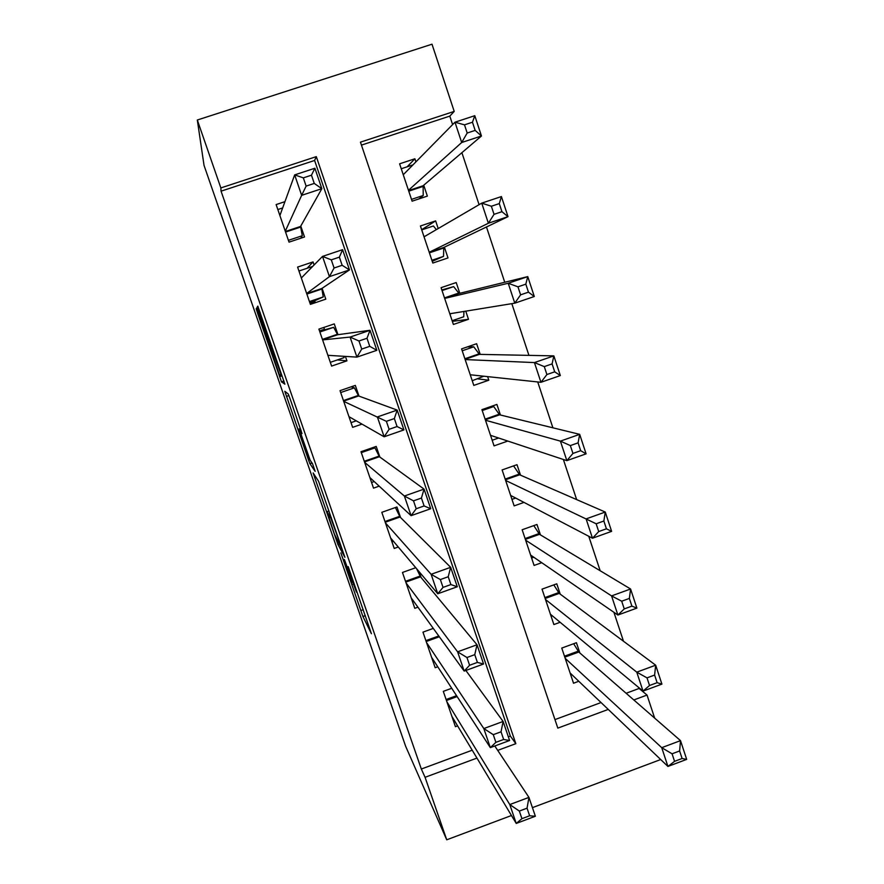 <?xml version="1.0" encoding="UTF-8"?>
<svg xmlns="http://www.w3.org/2000/svg" width="884" height="884" viewBox="0 0 884 884"><rect width="100%" height="100%" fill="white"/><g stroke="black" fill="none" stroke-linecap="round" stroke-linejoin="round"><path stroke-width="1.33" d="M340.826 552.898L362.893 616.435L371.413 633.729L348.208 566.622L356.44 592.07L344.362 559.473L351.6 582.633L340.826 552.898M258.592 313.367L256.614 308.063L256.183 308.781L257.94 314.229L281.488 381.833L284.88 384.175L257.808 306.118L257.233 307.057L259.067 312.748L281.576 375.998L279.233 374.319L258.592 313.367M508.344 736.836L510.366 736.085L314.605 160.468L221.055 191.165L220.845 187.927L197.32 120.014L204.038 165.407L405.634 746.251L446.729 839.8L425.071 777.301L476.951 758.085M221.055 191.165L421.325 769.025L425.071 777.301M313.124 472.94L337.942 544.522L344.904 557.296L318.549 481.194L313.124 472.94M307.886 458.188L284.803 391.281L288.283 394.021L290.449 399.822L301.997 433.547L300.184 431.381L301.82 436.53L310.162 460.266L312.527 463.713L315.146 471.349L309.853 463.592L307.886 458.188L308.494 457.978M415.933 161.86L414.894 158.766L407.148 166.8M414.894 158.766L399.601 163.816L412.11 201.176L427.359 196.104L423.734 185.231M438.188 228.558L435.635 220.889L421.657 229.685M435.635 220.889L420.419 225.984L432.828 263.056L448 257.94L444.398 247.155M465.769 311.157L468.487 319.312L452.354 321.356M459.802 293.289L456.21 282.548L441.072 287.676L453.393 324.461L468.487 319.312M487.614 376.617L488.819 380.208L477.603 378.86M480.189 354.385L476.631 343.721L461.581 348.893L473.802 385.402L488.819 380.208M500.432 415.016L496.896 404.43L481.924 409.646L494.057 445.879L507.792 441.061M520.521 475.183L517.007 464.686L502.112 469.934L514.145 505.891L523.98 502.399M540.444 534.886L536.975 524.477L522.146 529.759L534.091 565.44L541.737 562.699M560.235 594.147L556.776 583.816L542.025 589.142L553.881 624.557L560.125 622.281M451.735 688.271L443.304 691.354L455.426 726.681L457.592 725.875M433.293 628.402L422.961 632.137L435.182 667.718L437.757 666.79M415.767 567.716L402.463 572.456L414.784 608.314L417.933 607.186M400.562 517.538L396.949 506.985L381.811 512.322L394.22 548.456L398.286 547.019M379.866 457.061L376.219 446.42L361.003 451.724L373.512 488.134L379.181 486.145M358.992 396.109L355.324 385.391L340.031 390.651L352.639 427.348L361.987 424.11M337.975 334.693L334.274 323.898L318.892 329.113L331.599 366.087L346.926 360.849L345.401 356.407M314.096 264.968L313.058 261.907L297.599 267.09L310.394 304.361L325.809 299.157L322.096 288.317M421.325 769.025L472.211 750.207M421.115 577.55L419.093 571.65M284.935 201.662L276.128 204.58L289.024 242.139L304.527 236.978L300.781 226.05M626.126 693.266L639.11 688.459L638.823 687.619M623.485 641.231L613.916 612.314M600.17 570.732L588.766 536.279M576.644 499.593L563.373 459.492M552.898 427.812L537.726 381.954M528.93 355.368L511.825 303.654M504.753 282.261L486.465 226.978M479.095 204.679L461.89 152.678M452.608 124.611L449.801 116.113L361.446 145.109M554.953 719.598L601.043 702.548M579.86 652.967L576.434 642.712L561.76 648.071L573.528 683.221L578.788 681.277M197.32 120.014L432 44.2L454.21 111.406L360.451 142.158L557.826 728.118L608.247 709.421M449.801 116.113L454.21 111.406M639.11 688.459L647.033 695.056L654.657 718.117M497.714 750.383L515.836 743.676L316.306 156.634L220.845 187.927M446.729 839.8L511.471 815.512M532.433 807.644L660.702 759.533M633.806 699.962L647.033 695.056M510.366 736.085L515.836 743.676M314.605 160.468L316.306 156.634M454.973 697.365L454.398 696.481M433.701 638.812L433.138 638.005M411.822 579.959L411.259 579.241M324.616 329.798L323.809 327.445M346.926 360.849L337.423 359.91M315.323 302.693L314.682 300.836M313.058 261.907L307.102 268.283M334.395 534.069L341.799 548.798L340.738 545.45L331.036 518.577L327.036 511.648L334.395 534.069M298.394 429.259L307.952 457.05L309.345 459.183L298.394 429.259L300.416 428.552M570.103 672.978L667.928 766.439L661.729 747.676L680.514 740.637L578.799 652.038L573.661 643.718M679.619 750.958L680.514 740.637L686.68 759.389L667.928 766.439L674.558 761.345L682.105 758.505L679.619 750.958L672.061 753.798L674.558 761.345M672.061 753.798L661.729 747.676L565.196 658.337M682.105 758.505L686.68 759.389M494.797 745.986L528.941 797.39L535.361 816.252L516.234 823.446L451.901 716.394M521.936 818.672L516.234 823.446L509.781 804.562L528.941 797.39L527.052 808.186L519.339 811.07L521.936 818.672L529.638 815.777L527.052 808.186M446.84 701.675L509.781 804.562L519.339 811.07M535.361 816.252L529.638 815.777M551.097 616.214L552.29 615.783M550.434 614.236L643.033 691.1L636.767 672.16L655.674 665.188L559.218 593.396L553.815 584.888M654.613 675.067L655.674 665.188L661.906 684.117L643.033 691.1L649.53 685.498L657.121 682.691L654.613 675.067L647.011 677.873L649.53 685.498M647.011 677.873L636.767 672.16L545.494 599.485M657.121 682.691L661.906 684.117M531.593 558.003L533.77 557.229M530.61 555.053L617.883 615.032L611.562 595.904L630.59 588.998L539.494 534.323L533.781 525.615M629.364 598.424L630.59 588.998L636.889 608.115L617.883 615.032L624.248 608.91L631.905 606.126L629.364 598.424L621.706 601.208L624.248 608.91M621.706 601.208L611.562 595.904L525.637 540.19M631.905 606.126L636.889 608.115M511.958 499.349L515.659 498.046M510.643 495.416L592.49 538.223L586.103 518.897L605.264 512.046L519.626 474.785L513.571 465.901M603.86 521.019L605.264 512.046L611.617 531.361L592.49 538.223L598.722 531.56L606.424 528.798L603.86 521.019L596.159 523.781L598.722 531.56M596.159 523.781L505.626 480.443M606.424 528.798L611.617 531.361M492.167 440.254L498.598 438.011M482.222 410.541L493.714 406.541L491.946 406.154M490.521 435.326L566.854 460.641L560.401 441.127L579.683 434.342L499.593 414.806L493.714 406.541M578.103 442.851L579.683 434.342L586.103 453.846L566.854 460.641L572.942 453.437L580.689 450.696L578.103 442.851L570.346 445.58L572.942 453.437M570.346 445.58L560.401 441.127L485.46 420.231M580.689 450.696L586.103 453.846M465.857 670.459L503.106 721.454L509.593 740.505L490.333 747.632L431.624 657.353M495.891 742.339L490.333 747.632L483.824 728.56L503.106 721.454L501.04 731.797L493.272 734.67L495.891 742.339L503.648 739.477L501.04 731.797M426.53 642.535L483.824 728.56L493.272 734.67M509.593 740.505L503.648 739.477M413.104 600.512L412.209 600.833M416.596 568.699L420.519 576.843L477.017 644.768L483.559 664.006L464.177 671.078L411.193 597.871M469.592 665.254L464.177 671.078L457.603 651.817L477.017 644.768L474.763 654.657L466.951 657.508L469.592 665.254L477.404 662.414L474.763 654.657M406.065 582.932L457.603 651.817L466.951 657.508M483.559 664.006L477.404 662.414M393.49 541.351L391.966 541.892M395.391 507.538L400.043 517.007L450.663 567.318L457.282 586.755L437.768 593.761L390.606 537.936M443.028 587.396L437.768 593.761L431.127 574.302L450.663 567.318L448.221 576.744L440.365 579.561L443.028 587.396L450.895 584.578L448.221 576.744M385.435 522.875L431.127 574.302L440.365 579.561M457.282 586.755L450.895 584.578M373.976 447.205L374.949 447.879L361.313 452.619M374.219 481.559L371.567 482.487M374.949 447.879L379.402 456.719L424.055 489.095L430.729 508.731L411.093 515.67L369.866 477.537M416.198 508.753L411.093 515.67L404.375 496.023L424.055 489.095L421.425 498.057L413.502 500.841L416.198 508.753L424.121 505.957L421.425 498.057M364.661 462.354L404.375 496.023L413.502 500.841M430.729 508.731L424.121 505.957M472.233 380.717L483.802 376.219M462.21 350.782L473.769 346.815L467.459 346.882M470.244 374.772L540.953 382.297L534.433 362.584L553.848 355.876L479.415 354.362L473.769 346.815M552.091 363.899L553.848 355.876L560.334 375.567L540.953 382.297L546.898 374.54L554.71 371.821L552.091 363.899L544.279 366.606L546.898 374.54M544.279 366.606L534.433 362.584L465.15 359.567M554.71 371.821L560.334 375.567M351.158 386.827L354.385 387.833L340.683 392.551M356.252 420.828L351.014 422.64M354.385 387.833L358.595 395.966L397.17 410.088L403.922 429.911L384.142 436.784L348.959 416.662M389.104 429.315L384.142 436.784L377.369 416.95L397.17 410.088L394.352 418.563L386.374 421.325L389.104 429.315L397.071 426.541L394.352 418.563M343.71 401.369L386.374 421.325M403.922 429.911L397.071 426.541M452.144 320.726L463.735 316.77L463.912 311.455M442.044 290.571L453.658 286.626L441.845 289.963M449.812 313.754L514.797 303.168L508.212 283.267L527.759 276.615L459.083 293.466L453.658 286.626M525.814 284.151L527.759 276.615L534.301 296.505L514.797 303.168L520.599 294.836L528.455 292.162L525.814 284.151L517.958 286.825L520.599 294.836M517.958 286.825L508.212 283.267L444.674 298.427M528.455 292.162L534.301 296.505M324.428 329.246L319.522 330.914M319.61 331.202L333.666 327.334L319.897 332.008M324.439 329.29L319.544 330.981M343.832 356.307L344.053 357.644L330.307 362.341M333.666 327.334L337.633 334.738L370.02 330.284L376.838 350.318L356.926 357.114L327.898 355.324M361.722 349.069L356.926 357.114L350.075 337.069L370.02 330.284L367.004 338.263L358.97 340.992L361.722 349.069L369.744 346.329L367.004 338.263M322.605 339.909L350.075 337.069L358.97 340.992M376.838 350.318L369.744 346.329M432.243 261.31L443.547 256.36L443.735 247.476L508.013 216.646L488.377 223.243L481.736 203.132L424.044 236.813M431.9 260.283L443.547 256.36M421.723 229.895L433.403 225.984L436.364 229.63M491.36 206.248L481.736 203.132L501.405 196.557L508.013 216.646L501.946 211.685L499.283 203.596L491.36 206.248L494.034 214.337L501.946 211.685M429.215 252.26L488.377 223.243L494.034 214.337M501.405 196.557L499.283 203.596M312.682 266.416L298.947 271.012M314.98 301.687L310.03 303.3M309.908 302.947L323.257 296.913L309.444 301.566M315.002 301.776L310.074 303.411M334.075 268.007L342.152 265.288L339.368 257.145L331.29 259.852L334.075 268.007L329.434 276.637L322.516 256.393L342.594 249.675L349.478 269.907L329.434 276.637L306.671 293.499M301.333 277.974L322.516 256.393L331.29 259.852M342.152 265.288L349.478 269.907L321.809 288.504L323.257 296.913M339.368 257.145L342.594 249.675M418.961 198.889L423.215 195.486L423.127 185.739L481.46 135.992L461.691 142.512L454.973 122.202L403.259 174.734M411.513 199.375L423.215 195.486M401.259 168.756L412.938 164.888M464.498 124.843L454.973 122.202L474.785 115.694L481.46 135.992L475.161 130.401L472.465 122.224L464.498 124.843L467.194 133.02L475.161 130.401M408.463 190.292L461.691 142.512L467.194 133.02M474.785 115.694L472.465 122.224M282.659 207.95L277.83 209.541M300.715 238.249L302.295 235.719L288.405 240.338M306.129 186.104L314.262 183.43L311.466 175.198L303.322 177.872L306.129 186.104L301.654 195.342L294.67 174.888L314.892 168.236L321.842 188.679L301.654 195.342L285.278 231.199M279.897 215.552L294.67 174.888L303.322 177.872M314.262 183.43L321.842 188.679L300.56 226.448L302.295 235.719M311.466 175.198L314.892 168.236M353.147 584.114L352.583 584.313M365.324 615.739L362.959 616.579M363.225 609.684L360.749 610.579M339.279 544.257L338.019 544.699M315.997 477.261L314.66 477.725M331.312 517.648L330.704 517.869M328.992 510.963L327.036 511.648M288.924 395.557L286.449 396.397M301.245 431.016L300.184 431.381M312.096 463.05L309.952 463.791M300.869 429.9L299.367 430.42M271.775 345.942L271.222 346.13M271.731 345.843L270.791 346.163M269.808 340.296L268.747 340.66M260.139 312.383L259.067 312.748M258.106 306.77L257.233 307.057M283.985 381.225L281.598 382.043M281.576 375.987L279.598 376.661M258.791 313.942L257.94 314.229M256.846 308.56L256.183 308.781M578.799 652.038L564.799 657.166M578.158 651.188L564.478 656.193M446.1 699.52L456.553 695.697M446.431 700.493L457.127 696.581M559.218 593.396L545.152 598.49M558.611 592.623L544.853 597.595M539.494 534.323L525.361 539.373M538.909 533.627L525.085 538.566M519.626 474.785L505.416 479.802M519.063 474.178L505.173 479.084M499.593 414.806L485.316 419.789M499.062 414.276L485.095 419.149M425.878 640.635L438.773 635.972M426.187 641.53L439.348 636.767M405.502 581.296L420.099 576.081M405.778 582.114L420.519 576.843M384.971 521.516L399.645 516.333M385.225 522.245L400.043 517.007M364.285 461.271L379.026 456.122M364.506 461.912L379.402 456.719M479.415 354.362L465.061 359.313M478.907 353.92L464.873 358.749M343.434 400.562L358.263 395.457M343.622 401.115L358.595 395.966M451.569 313.466L449.901 314.03M459.083 293.466L444.652 298.361M458.608 293.101L444.497 297.897M322.428 339.379L337.323 334.318M322.583 339.854L337.633 334.738M327.997 355.6L328.682 355.368M443.569 248.072L429.414 252.835M443.735 247.476L429.248 252.349M425.149 236.172L423.966 236.569M306.704 293.587L321.809 288.504M306.87 294.074L321.831 289.046M422.994 186.436L408.762 191.165M423.127 185.739L408.563 190.579M285.366 231.486L300.56 226.448M285.576 232.072L300.615 227.077M365.269 615.584L362.893 616.435M339.18 544.08L337.942 544.522M300.958 430.132L299.477 430.641M311.953 462.862L309.853 463.592M271.653 345.589L270.67 345.92M283.908 381.004L281.488 381.833M578.666 651.906L564.743 657M446.376 700.327L457.039 696.426M559.042 593.23L545.085 598.28M539.262 534.113L525.273 539.118M519.35 474.564L505.317 479.515M499.283 414.563L485.206 419.469M426.11 641.309L439.204 636.579M405.69 581.849L420.364 576.611M385.126 521.947L399.855 516.742M364.396 461.592L379.192 456.442M479.073 354.119L464.951 358.981M343.511 400.784L358.374 395.667M458.708 293.223L444.541 298.041M322.472 339.522L337.401 334.45M424.873 236.337L423.988 236.636"/></g></svg>
